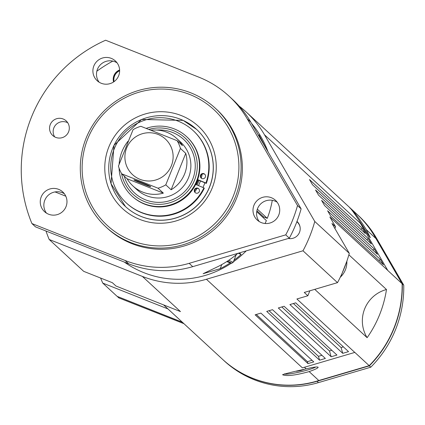 <?xml version="1.0" encoding="UTF-8"?>
<svg xmlns="http://www.w3.org/2000/svg" width="425" height="425" viewBox="0 0 425 425"><rect width="100%" height="100%" fill="white"/><g stroke="black" fill="none" stroke-linecap="round" stroke-linejoin="round"><path stroke-width="0.64" d="M197.083 185.045A40.364 40.067 -47.3 0 0 198.985 180.359M265.094 223.502A94.855 94.153 132.7 0 0 266.369 220.58L256.721 211.677M246.224 250.888A94.855 94.153 132.7 0 1 233.373 261.795M231.37 263.176A94.855 94.153 132.7 0 1 124.254 262.039M239.424 252.891L241.118 254.458A94.855 94.153 132.7 0 1 234.01 260.217M230.233 262.852A94.855 94.153 132.7 0 1 220.187 268.653L203.145 273.7L217.956 266.592A94.855 94.153 -47.3 0 0 237.788 253.374M257.337 209.169L267.272 218.338L263.553 216.862L263.224 217.68M251.499 123.346A94.855 94.153 132.7 0 1 268.005 151.789M272.282 200.318A94.855 94.153 132.7 0 1 267.272 218.338M261.949 141.36L258.963 134.847L266.73 149.595M197.678 179.616L205.928 183.026A49.242 48.88 -47.3 0 0 193.163 130.608L193.556 130.974A49.242 48.88 132.7 0 1 206.322 183.393L198.156 180.014A40.364 40.067 132.7 0 1 196.212 184.684M256.897 210.72L263.553 216.862M65.785 196.185L55.053 191.93M49.178 239.482L142.364 276.409L180.471 311.583L115.972 286.025L112.381 282.71L83.688 271.341L49.178 239.482A141.27 140.229 132.7 0 1 45.985 231.025M142.364 276.409A98.887 98.159 -47.3 0 0 206.412 279.262L302.988 250.787L337.503 282.641A141.27 140.229 -47.3 0 0 349.292 253.327L331.978 223.492L335.575 226.807L329.869 216.978L387.754 270.401A113.018 112.184 132.7 0 1 387.754 270.449L402.135 283.725L375.897 238.505L366.233 229.585L370.308 237.639C369.793 237.368 367.45 233.777 363.269 226.849C355.231 214.498 350.726 208.154 349.754 207.825C353.329 210.561 358.822 217.812 366.233 229.585M349.292 253.327L314.776 221.468A141.27 140.229 132.7 0 1 302.988 250.787M314.776 221.468L264.488 134.794A98.887 98.159 -47.3 0 0 246.288 112.078A98.887 98.159 -47.3 0 0 239.153 106.101M96.842 71.214A141.27 140.229 132.7 0 1 112.827 61.099M296.99 221.425A9.924 9.849 132.7 0 1 288.325 238.473M113.571 81.972A9.924 9.849 132.7 0 1 119.595 69.998M198.156 180.014L197.614 179.791M186.639 136.669L187.069 137.068A40.364 40.067 132.7 0 1 196.69 150.716A40.364 40.067 132.7 0 1 182.782 199.484A40.364 40.067 132.7 0 1 132.313 196.382L131.883 195.989A40.364 40.067 -47.3 0 0 182.352 199.086A40.364 40.067 -47.3 0 0 196.26 150.317A40.364 40.067 -47.3 0 0 186.639 136.669A40.364 40.067 -47.3 0 0 146.253 128.361M171.211 147.262A24.22 24.039 132.7 0 1 146.088 180.848A24.22 24.039 132.7 0 1 129.742 142.497A24.22 24.039 132.7 0 1 171.211 147.262M179.026 144.447A32.289 32.05 132.7 0 1 180.423 148.426L185.757 153.356A32.289 32.05 132.7 0 1 171.121 189.768L165.787 184.838A32.289 32.05 132.7 0 1 158.02 188.201L163.359 193.125A32.289 32.05 132.7 0 1 127.075 178.75L121.736 173.82A32.289 32.05 132.7 0 1 118.437 166.079L133.073 129.668A32.289 32.05 132.7 0 1 140.84 126.305L177.124 140.68A32.289 32.05 132.7 0 1 179.026 144.447M151.119 130.231A32.289 32.05 132.7 0 1 182.458 145.61L177.124 140.68M119.085 168.146A40.364 40.067 -47.3 0 0 122.262 182.336A40.364 40.067 -47.3 0 0 131.883 195.989M128.01 141.254A40.364 40.067 -47.3 0 0 119.138 164.124M148.941 129.391A38.346 38.064 132.7 0 1 195.415 154.121A38.346 38.064 132.7 0 1 172.444 201.859A38.346 38.064 132.7 0 1 123.93 181.369A38.346 38.064 132.7 0 1 121.545 173.496M165.787 184.838L180.423 148.426M121.736 173.82L158.02 188.201M127.075 178.75L163.359 193.125M133.949 179.956A9.079 0.393 21.9 0 1 133.912 179.897A9.079 0.393 21.9 0 1 142.487 182.915A9.079 0.393 21.9 0 1 150.763 186.671A9.079 0.393 21.9 0 1 142.673 183.839A9.079 0.393 21.9 0 1 133.949 179.956M171.121 189.768L185.757 153.356M203.904 187.861L204.298 188.227A49.242 48.88 132.7 0 1 126.762 203.341L126.363 202.975A49.242 48.88 -47.3 0 0 203.904 187.861L195.649 184.45M198.831 188.891A2.624 2.603 -47.3 0 0 195.293 192.727M204.908 174.383A2.624 2.603 -47.3 0 0 201.37 178.218M193.163 130.608A49.242 48.88 -47.3 0 0 123.845 133.636A49.242 48.88 -47.3 0 0 126.363 202.975M197.88 188.206A2.624 2.603 132.7 0 1 198.778 192.392A2.624 2.603 132.7 0 1 194.671 189.226A2.624 2.603 132.7 0 1 197.88 188.206M203.952 173.703A2.624 2.603 132.7 0 1 204.855 177.884A2.624 2.603 132.7 0 1 200.743 174.718A2.624 2.603 132.7 0 1 203.952 173.703M205.928 183.026L206.322 183.393M114.065 81.627A9.632 9.562 132.7 0 1 119.616 70.784M113.826 81.797A9.924 9.849 132.7 0 1 119.616 70.502M304.215 369.389L300.608 370.611L296.469 371.285M300.608 370.611L300.544 370.324M315.61 367.025A16.145 1.62 -13 0 1 298.802 372.204A16.145 1.62 -13 0 1 284.463 373.873A16.145 1.62 -13 0 1 284.463 373.819L284.463 373.873M402.135 283.873L375.041 236.837A98.887 98.159 -47.3 0 0 356.835 214.12A98.887 98.159 -47.3 0 0 356.745 214.035M369.208 365.649L369.341 365.861A113.018 112.184 -47.3 0 0 402.31 283.842L403.75 285.17A113.018 112.184 132.7 0 1 370.781 367.189L318.399 382.633A98.887 98.159 132.7 0 1 224.129 360.777L222.695 359.454A98.887 98.159 -47.3 0 0 316.965 381.305L369.341 365.861L370.781 367.189M117.348 296.443L182.506 322.357M117.242 296.4L118.729 297.84L183.945 323.685M356.835 214.12L358.275 215.448A98.887 98.159 132.7 0 1 376.476 238.165L403.75 285.17M182.325 322.192L117.109 296.347L102.728 283.077L100.582 278.035M102.728 283.077L167.944 308.917M386.484 289.521A32.289 32.05 -47.3 0 0 367.12 337.689A113.018 112.184 -47.3 0 0 386.484 289.521L348.872 254.803M282.646 374.765C284.054 374.005 291.901 372.04 306.181 368.863C313.554 367.088 317.544 366.562 318.155 367.274C318.054 368.077 315.053 369.516 309.145 371.599C295.492 375.355 286.657 376.407 282.646 374.765L282.577 374.659M306.181 368.863L304.443 367.264M163.588 304.895L222.514 359.284A98.887 98.159 -47.3 0 0 318.808 380.518L309.145 371.599M363.269 226.849L361.574 225.282M375.897 238.505A98.887 98.159 -47.3 0 0 356.66 213.956L246.288 112.078M318.808 380.518L369.192 365.659A113.018 112.184 -47.3 0 0 402.135 283.725M369.192 365.659L354.811 352.389A113.018 112.184 132.7 0 1 354.779 352.421L302.403 367.864L206.412 279.262M264.488 134.794L360.48 223.396L387.754 270.401M342.747 353.34L348.543 351.634L295.694 302.85L289.898 304.56L342.747 353.34L341.084 347.554L343.389 346.874M380.455 259.553L327.606 210.768L330.623 215.969L383.472 264.754L380.455 259.553L378.85 260.488M374.42 249.146L321.566 200.366L324.588 205.567L377.437 254.347L374.42 249.146L372.815 250.086M368.379 238.744L315.531 189.964L318.548 195.165L371.397 243.945L368.379 238.744L366.78 239.684M331.16 356.761L336.951 355.05L284.102 306.271L278.306 307.976L331.16 356.761L329.492 350.97L331.797 350.29M362.344 228.342L309.496 179.562L312.513 184.763L365.362 233.543L362.344 228.342L360.745 229.277M319.568 360.177L325.364 358.466L272.51 309.687L266.714 311.397L319.568 360.177L318.458 356.32L321.927 355.295M307.976 363.593L313.772 361.888L260.918 313.103L255.122 314.813L307.976 363.593L307.418 361.664L312.051 360.299M354.779 352.421L296.9 298.993L307.854 295.763L304.257 292.448L337.503 282.641M256.286 314.473L307.418 361.664M269.041 310.712L318.458 356.32M281.796 306.951L329.492 350.97M293.388 303.53L341.084 347.554M367.12 337.689L314.75 289.351M335.575 226.807L334.889 228.507M309.852 290.796L307.854 295.763M241.118 254.458L238.127 253.273M116.997 62.804A13.414 13.313 -47.3 0 0 99.11 82.184M101.256 83.273A13.414 13.313 132.7 0 1 96.47 61.806A13.414 13.313 132.7 0 1 117.534 77.924A13.414 13.313 132.7 0 1 101.256 83.273M64.356 193.758A13.414 13.313 -47.3 0 0 46.468 213.137M48.615 214.221A13.414 13.313 132.7 0 1 43.828 192.759A13.414 13.313 132.7 0 1 64.887 208.877A13.414 13.313 132.7 0 1 48.615 214.221M277.089 202.151A13.414 13.313 -47.3 0 0 259.202 221.531M261.348 222.615A13.414 13.313 132.7 0 1 256.562 201.153A13.414 13.313 132.7 0 1 277.626 217.271A13.414 13.313 132.7 0 1 261.348 222.615M289.329 238.175L192.748 266.65A98.887 98.159 132.7 0 1 128.701 263.803L35.514 226.87L31.918 223.555L125.109 260.483A98.887 98.159 -47.3 0 0 189.157 263.335L285.733 234.86L289.329 238.175A141.27 140.229 132.7 0 0 301.112 208.861L297.516 205.541L247.233 118.867A98.887 98.159 -47.3 0 0 229.027 96.151A98.887 98.159 -47.3 0 0 198.804 77.148L105.618 40.221A141.27 140.229 132.7 0 0 31.918 223.555M229.027 96.151L232.624 99.466A98.887 98.159 132.7 0 1 250.824 122.182L301.112 208.861M86.132 138.104A80.723 80.128 -47.3 0 0 105.947 226.971A80.723 80.128 -47.3 0 0 235.264 197.2A80.723 80.128 -47.3 0 0 215.448 108.338A80.723 80.128 -47.3 0 0 86.132 138.104M87.816 138.678A78.705 78.126 132.7 0 1 222.27 118.708A78.705 78.126 132.7 0 1 171.472 245.076A78.705 78.126 132.7 0 1 87.816 138.678M212.213 187.972A55.967 55.553 132.7 0 1 116.609 202.173A55.967 55.553 132.7 0 1 152.729 112.317A55.967 55.553 132.7 0 1 212.213 187.972M215.448 108.338L216.708 109.496A80.723 80.128 132.7 0 1 236.523 198.363A80.723 80.128 132.7 0 1 107.206 228.135L105.947 226.971M297.516 205.541A141.27 140.229 132.7 0 1 285.733 234.86M196.61 129.397A52.472 52.084 132.7 0 1 196.648 129.428A52.472 52.084 132.7 0 1 209.525 187.191A52.472 52.084 132.7 0 1 125.471 206.545A52.472 52.084 132.7 0 1 125.433 206.508M55.733 137.387A9.924 9.849 132.7 0 1 52.19 121.507A9.924 9.849 132.7 0 1 67.772 133.429A9.924 9.849 132.7 0 1 55.733 137.387M227.189 261.322L227.736 261.582L227.083 261.391M296.873 221.728A9.632 9.562 132.7 0 1 300.055 227.014M289.34 238.616A9.632 9.562 132.7 0 1 288.41 238.446M194.799 191.882A42.383 42.07 -47.3 0 0 197.046 188.387M198.502 185.629A42.383 42.07 -47.3 0 0 200.43 180.954M201.291 178.128A42.383 42.07 -47.3 0 0 202.151 174.165M67.745 122.782A9.924 9.849 -47.3 0 0 54.708 136.908M176.667 138.449L180.62 142.099A32.289 32.05 132.7 0 1 171.302 195.351A32.289 32.05 132.7 0 1 136.818 189.555L132.866 185.906M124.222 176.115A36.327 36.056 -47.3 0 0 173.235 199.373A36.327 36.056 -47.3 0 0 194.289 157.558A36.327 36.056 -47.3 0 0 156.793 130.05M374.972 236.868L376.476 238.165M316.896 381.108L318.399 382.633M221.834 264.547L220.187 268.653M189.157 263.335L192.748 266.65M125.109 260.483L128.701 263.803M247.233 118.867L250.824 122.182M346.848 261.232A20.182 20.033 132.7 0 1 340.276 277.217M202.959 187.473A47.223 46.877 -47.3 0 0 204.882 182.798M196.648 129.428L183.117 120.381A52.472 52.084 -47.3 0 0 113.65 146.11A52.472 52.084 -47.3 0 0 125.396 206.476A52.472 52.084 -47.3 0 0 199.261 203.246A52.472 52.084 -47.3 0 0 196.573 129.365A52.472 52.084 -47.3 0 0 183.133 120.392L141.594 119.468L113.985 145.318L111.042 183.727L125.471 206.545M227.492 261.125A9.887 0.43 21.9 0 1 226.738 261.614L231.662 263.229L233.107 262.469A11.098 0.483 -158.1 0 0 228.756 260.291M346.853 261.21L340.728 276.813L340.255 277.259M233.107 262.469L236.231 254.687"/></g></svg>
